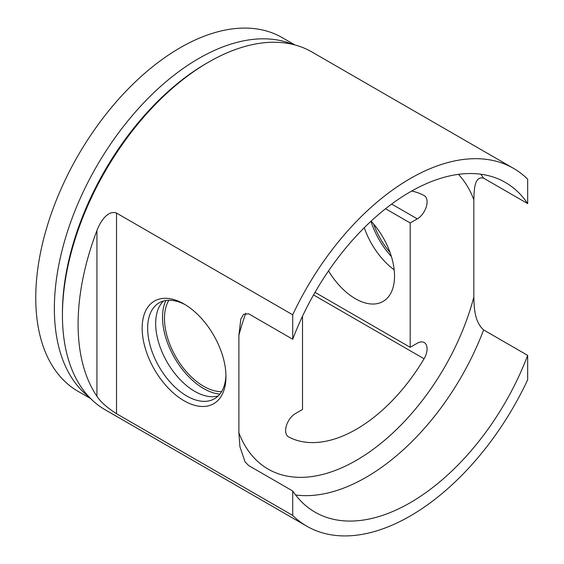<?xml version="1.0" encoding="UTF-8"?>
<svg xmlns="http://www.w3.org/2000/svg" width="564" height="564" viewBox="0 0 564 564"><rect width="100%" height="100%" fill="white"/><g stroke="black" fill="none" stroke-linecap="round" stroke-linejoin="round"><path stroke-width="0.85" d="M480.246 158.808A206.621 119.293 120 0 0 340.148 239.686A206.621 119.293 120 0 0 292.723 314.811L292.723 339.246A190.357 109.902 120 0 1 345.661 248.16A190.357 109.902 120 0 1 474.726 173.649A190.357 109.902 120 0 1 505.372 182.447A190.357 109.902 120 0 1 527.671 203.604L527.671 179.169A206.621 119.293 120 0 0 513.508 168.361A206.621 119.293 120 0 0 480.246 158.808M340.148 535.8A206.621 119.293 120 0 0 480.246 454.915A206.621 119.293 120 0 0 527.671 379.798L527.671 355.362A190.357 109.902 120 0 1 474.726 446.448A190.357 109.902 120 0 1 345.661 520.96A190.357 109.902 120 0 1 315.022 512.154A190.357 109.902 120 0 1 292.723 491.004L292.723 515.44A206.621 119.293 120 0 0 306.887 526.247A206.621 119.293 120 0 0 340.148 535.8M292.73 44.387A204.203 117.897 120 0 0 267.971 38.937A204.203 117.897 120 0 0 129.523 118.87A204.203 117.897 120 0 0 89.133 397.035M294.859 44.923L282.247 37.64A204.203 117.897 120 0 0 249.373 28.2A204.203 117.897 120 0 0 110.925 108.133A204.203 117.897 120 0 0 78.051 391.331L90.663 398.614M328.53 270.903A55.378 31.972 -120 0 0 383.062 301.444A55.378 31.972 -120 0 0 394.532 276.092A55.378 31.972 -120 0 0 371.098 221.151M364.288 227.701A55.378 31.972 -120 0 0 394.18 269.825M370.915 221.321A58.148 33.572 -120 0 0 391.395 256.549M373.558 223.936A55.378 31.972 -120 0 0 390.055 252.51M168.847 300.259A55.378 31.972 -120 0 0 164.484 318.477A55.378 31.972 -120 0 0 221.603 391.635M163.426 301.042A55.378 31.972 -120 0 0 155.678 323.567A55.378 31.972 -120 0 0 177.258 376.435A55.378 31.972 -120 0 0 218.212 395.942M165.879 300.506A58.148 33.572 -120 0 0 162.531 317.349A58.148 33.572 -120 0 0 219.904 394.081M513.508 168.361L311.85 51.937A206.621 119.293 120 0 0 278.581 42.378A206.621 119.293 120 0 0 208.532 62.167A206.621 119.293 120 0 0 138.49 123.262A206.621 119.293 120 0 0 62.435 315.227A206.621 119.293 120 0 0 105.228 409.816L306.887 526.247M208.532 62.167L206.579 63.302A203.858 117.7 120 0 0 137.475 123.572A203.858 117.7 120 0 0 62.435 312.971L62.435 315.227M315.015 292.356L410.197 347.304L410.197 222.963L385.55 208.736M302.515 316.221L302.515 409.471L295.416 413.574A13.846 7.995 120 0 0 286.371 425.771A13.846 7.995 120 0 0 288.493 436.867A13.846 7.995 120 0 0 288.648 436.945A138.441 79.933 120 0 0 424.065 358.767A13.846 7.995 -60 0 0 424.213 342.524A13.846 7.995 -60 0 0 417.297 343.208L410.197 347.304M411.692 191.027A138.441 79.933 120 0 1 424.065 195.489A13.846 7.995 -60 0 1 424.213 195.574A13.846 7.995 -60 0 1 426.335 206.664A13.846 7.995 -60 0 1 417.297 218.867L410.197 222.963M292.723 491.004L248.675 465.575L245.058 461.846L239.933 446.815L238.882 432.743L238.882 335.34L240.835 319.069L243.577 314.31L248.675 313.81L292.723 339.246M295.578 494.966A190.357 109.902 120 0 0 301.613 495.53A190.357 109.902 120 0 0 430.677 421.012A190.357 109.902 120 0 0 483.616 329.926C474.098 321.402 474.19 306.59 473.823 297.101L473.823 199.698C474.19 190.625 474.098 175.707 483.616 178.168L527.671 203.604M483.616 329.926L527.671 355.362M185.457 304.842A55.378 31.972 -120 0 0 159.118 302.847A55.378 31.972 -120 0 0 147.648 328.199A55.378 31.972 -120 0 0 171.823 383.929A55.378 31.972 -120 0 0 214.496 398.762A55.378 31.972 -120 0 0 225.938 374.954M142.163 328.199A59.255 34.207 60 0 1 184.061 304.01A59.255 34.207 60 0 1 225.96 376.583A59.255 34.207 60 0 1 184.061 400.771A59.255 34.207 60 0 1 142.163 328.199M96.938 396.266L96.938 230.514A206.621 119.293 120 0 0 96.938 396.266C100.681 401.963 107.209 407.779 116.515 413.708L116.515 213.079L292.723 314.811M292.723 515.44L116.515 413.708M96.938 230.514C100.223 221.793 107.675 209.85 116.515 213.079M417.297 218.867L391.656 204.062M424.065 358.767L313.535 294.951M483.616 178.168A190.357 109.902 120 0 0 480.768 174.205M473.823 199.698A176.511 101.908 120 0 0 458.433 174.354M245.798 313.168A176.511 101.908 120 0 0 238.882 335.34M238.882 432.743A176.511 101.908 120 0 0 296.516 477.243A176.511 101.908 120 0 0 416.197 408.153A176.511 101.908 120 0 0 473.823 297.101M245.34 462.269L245.065 461.846"/></g></svg>
